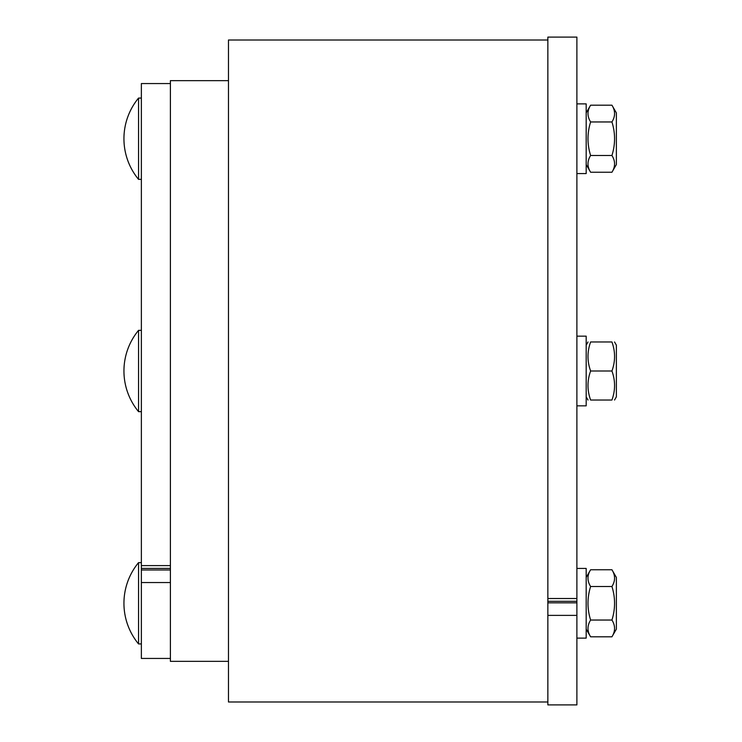 <?xml version="1.0" encoding="UTF-8"?>
<svg xmlns="http://www.w3.org/2000/svg" width="742" height="742" viewBox="0 0 742 742"><rect width="100%" height="100%" fill="white"/><g stroke="black" fill="none" stroke-linecap="round" stroke-linejoin="round"><path stroke-width="1.11" d="M228.471 661.345L170.4 661.345L170.4 80.655L228.471 80.655M547.856 602.847L547.856 615.387L547.856 598.516L547.856 601.298L576.886 601.298L576.886 602.847L547.856 602.847M576.886 615.387L547.856 615.387L547.856 704.9L576.886 704.9L576.886 602.847M170.4 569.977L141.37 569.977L141.37 582.544L170.4 582.544M141.37 569.977L141.37 568.418L170.4 568.418M170.4 658.442L141.37 658.442L141.37 582.544M576.886 598.516L576.886 37.1L547.856 37.1L547.856 598.516L576.886 598.516L576.886 601.298M170.4 565.608L141.37 565.608L141.37 568.418M141.37 565.608L141.37 83.558L170.4 83.558M141.37 643.926L138.55 643.926L138.55 562.631L141.37 562.631M611.937 569.754L616.37 577.434L616.37 629.123L611.937 636.803C615.433 631.219 615.433 625.627 611.937 620.043C615.433 608.867 615.433 597.69 611.937 586.514C615.433 580.93 615.433 575.338 611.937 569.754L590.613 569.754C587.126 575.338 587.126 580.93 590.613 586.514C587.126 597.69 587.126 608.867 590.613 620.043C587.126 625.627 587.126 631.219 590.613 636.803L586.18 629.123M611.937 636.803L590.613 636.803M611.937 620.043L590.613 620.043M611.937 586.514L590.613 586.514M576.886 638.12L586.18 638.12L586.18 568.437L576.886 568.437M138.55 411.652L138.55 330.348A63.877 63.877 0 0 0 138.55 411.652L141.37 411.652M614.534 341.969L616.37 345.16L616.37 396.84L614.534 400.031M611.937 341.969C615.433 341.969 615.433 341.969 611.937 341.969C615.433 341.969 615.433 341.969 611.937 341.969L590.613 341.969C587.126 351.643 587.126 361.326 590.613 371C587.126 380.674 587.126 390.357 590.613 400.031C587.126 400.031 587.126 400.031 590.613 400.031C587.126 400.031 587.126 400.031 590.613 400.031C587.126 400.031 587.126 400.031 590.613 400.031C587.126 400.031 587.126 400.031 590.613 400.031L611.937 400.031C615.433 390.357 615.433 380.674 611.937 371C615.433 361.326 615.433 351.643 611.937 341.969C615.433 341.969 615.433 341.969 611.937 341.969C615.433 341.969 615.433 341.969 611.937 341.969M611.937 400.031C615.433 400.031 615.433 400.031 611.937 400.031C615.433 400.031 615.433 400.031 611.937 400.031C615.433 400.031 615.433 400.031 611.937 400.031C615.433 400.031 615.433 400.031 611.937 400.031M590.613 341.969C587.126 341.969 587.126 341.969 590.613 341.969C587.126 341.969 587.126 341.969 590.613 341.969C587.126 341.969 587.126 341.969 590.613 341.969C587.126 341.969 587.126 341.969 590.613 341.969M611.937 371L590.613 371M576.886 405.846L586.18 405.846L586.18 336.154L576.886 336.154M141.37 179.369L138.55 179.369L138.55 98.074L141.37 98.074M611.937 105.197L616.37 112.877L616.37 164.566L611.937 172.246C615.433 166.662 615.433 161.07 611.937 155.486C615.433 144.31 615.433 133.133 611.937 121.957C615.433 116.373 615.433 110.781 611.937 105.197L590.613 105.197C587.126 110.781 587.126 116.373 590.613 121.957C587.126 133.133 587.126 144.31 590.613 155.486C587.126 161.07 587.126 166.662 590.613 172.246L611.937 172.246M586.18 112.877L590.613 105.197M611.937 121.957L590.613 121.957M611.937 155.486L590.613 155.486M576.886 173.563L586.18 173.563L586.18 103.88L576.886 103.88M547.856 701.997L228.471 701.997L228.471 40.003L547.856 40.003M138.541 562.631A63.877 63.877 0 0 0 138.541 643.926M586.18 577.434L590.613 569.754M141.37 330.348L138.55 330.348M586.18 396.84L588.026 400.031M586.18 345.16L588.026 341.969M138.541 98.074A63.877 63.877 0 0 0 138.541 179.369M586.18 164.566L590.613 172.246"/></g></svg>
